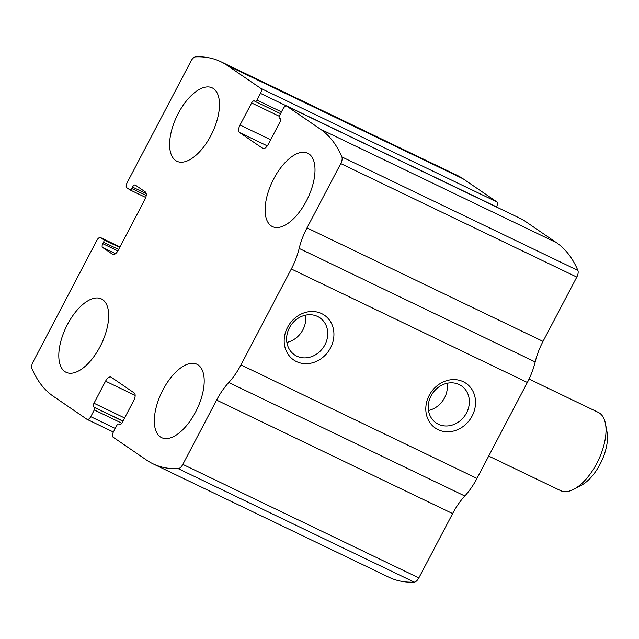<?xml version="1.0" encoding="UTF-8"?>
<svg xmlns="http://www.w3.org/2000/svg" width="639" height="639" viewBox="0 0 639 639"><rect width="100%" height="100%" fill="white"/><g stroke="black" fill="none" stroke-linecap="round" stroke-linejoin="round"><path stroke-width="0.96" d="M87 419.328L53.349 396.308A206.293 99.069 115.7 0 1 31.95 368.591A6.518 3.131 115.7 0 1 33.044 361.93L96.896 240.304A4.345 2.085 115.7 0 1 100.515 237.572A4.345 2.085 115.7 0 1 100.65 237.652L103.686 239.729A2.173 1.046 115.7 0 1 103.55 242.245L102.791 243.683A3.259 1.566 115.7 0 0 102.583 247.453L112.568 254.282A6.518 3.131 115.7 0 0 112.768 254.394A6.518 3.131 115.7 0 0 118.199 250.304L144.893 199.464A6.518 3.131 115.7 0 0 145.309 191.924L135.324 185.094A3.259 1.566 115.7 0 0 135.22 185.038A3.259 1.566 115.7 0 0 132.513 187.083L131.754 188.521A2.173 1.046 115.7 0 1 129.949 189.887A2.173 1.046 115.7 0 1 129.877 189.847L126.841 187.77A4.345 2.085 115.7 0 1 127.121 182.738L190.973 61.112A6.518 3.131 115.7 0 1 195.606 56.871A206.293 99.069 115.7 0 1 220.806 61.703A206.293 99.069 115.7 0 1 227.109 65.346L260.76 88.358A4.345 2.085 115.7 0 1 260.48 93.39L256.958 100.099A2.173 1.046 115.7 0 1 255.145 101.465A2.173 1.046 115.7 0 1 255.081 101.425L254.426 100.978A3.259 1.566 115.7 0 0 254.33 100.922A3.259 1.566 115.7 0 0 251.614 102.967L240.032 125.036A6.518 3.131 115.7 0 0 239.609 132.569L262.621 148.312A6.518 3.131 115.7 0 0 262.821 148.424A6.518 3.131 115.7 0 0 268.252 144.334L279.834 122.273A3.259 1.566 115.7 0 0 280.042 118.503L279.395 118.055A2.173 1.046 115.7 0 1 279.531 115.547L283.053 108.83A4.345 2.085 115.7 0 1 286.679 106.106A4.345 2.085 115.7 0 1 286.807 106.178L320.458 129.198A206.293 99.069 115.7 0 1 341.857 156.914A6.518 3.131 115.7 0 1 340.763 163.584L307 227.891A45.601 21.902 115.7 0 0 299.164 248.443A45.601 21.902 115.7 0 1 291.32 268.987L240.959 364.925A45.601 21.902 115.7 0 1 228.778 382.505A45.601 21.902 115.7 0 0 216.597 400.086L182.834 464.393A6.518 3.131 115.7 0 1 178.201 468.635A206.293 99.069 115.7 0 1 152.993 463.81A206.293 99.069 115.7 0 1 146.698 460.168L113.047 437.148A4.345 2.085 115.7 0 1 113.327 432.124L116.849 425.406A2.173 1.046 115.7 0 1 118.662 424.04A2.173 1.046 115.7 0 1 118.726 424.08L119.381 424.528A3.259 1.566 115.7 0 0 119.477 424.584A3.259 1.566 115.7 0 0 122.193 422.539L133.775 400.477A6.518 3.131 115.7 0 0 134.19 392.937L111.178 377.194A6.518 3.131 115.7 0 0 110.986 377.082A6.518 3.131 115.7 0 0 105.555 381.171L93.973 403.233A3.259 1.566 115.7 0 0 93.765 407.003L94.412 407.45A2.173 1.046 115.7 0 1 94.276 409.958L90.746 416.676A4.345 2.085 115.7 0 1 87.128 419.4A4.345 2.085 115.7 0 1 87 419.328M522.558 219.544A4.345 2.085 115.7 0 1 522.702 219.6A4.345 2.085 115.7 0 1 522.838 219.672L556.481 242.692A206.293 99.069 115.7 0 1 577.88 270.409A6.518 3.131 115.7 0 1 576.793 277.07L543.03 341.378L307 227.891M543.03 341.378A45.601 21.902 115.7 0 0 535.186 361.93A45.601 21.902 115.7 0 1 527.351 382.481L476.982 478.411A45.601 21.902 115.7 0 1 464.801 496A45.601 21.902 115.7 0 0 452.62 513.58L418.857 577.888A6.518 3.131 115.7 0 1 414.232 582.129A206.293 99.069 115.7 0 1 389.023 577.297L152.993 463.81M220.806 61.703L456.837 175.19A206.293 99.069 115.7 0 1 463.139 178.832L496.783 201.852A4.345 2.085 115.7 0 1 496.511 206.876L260.48 93.39M287.598 327.272A27.142 23.747 -55.6 0 1 330.69 321.984A27.142 23.747 -55.6 0 1 308.877 363.519A27.142 23.747 -55.6 0 1 287.598 327.272M429.216 395.373A27.142 23.747 -55.6 0 1 472.301 390.078A27.142 23.747 -55.6 0 1 450.495 431.613A27.142 23.747 -55.6 0 1 429.216 395.373M64.858 371.586A40.712 19.553 -64.3 0 0 66.097 372.305A40.712 19.553 -64.3 0 0 101.361 344.078A40.712 19.553 -64.3 0 0 101.385 298.916A40.712 19.553 -64.3 0 0 66.775 325.794A40.712 19.553 -64.3 0 0 64.858 371.586M160.373 436.924A40.712 19.553 -64.3 0 0 161.619 437.643A40.712 19.553 -64.3 0 0 196.884 409.423A40.712 19.553 -64.3 0 0 196.908 364.254A40.712 19.553 -64.3 0 0 162.298 391.14A40.712 19.553 -64.3 0 0 160.373 436.924M175.661 160.533A40.712 19.553 -64.3 0 0 176.899 161.252A40.712 19.553 -64.3 0 0 212.164 133.032A40.712 19.553 -64.3 0 0 212.188 87.862A40.712 19.553 -64.3 0 0 177.586 114.748A40.712 19.553 -64.3 0 0 175.661 160.533M271.176 225.871A40.712 19.553 -64.3 0 0 272.422 226.589A40.712 19.553 -64.3 0 0 307.686 198.37A40.712 19.553 -64.3 0 0 307.71 153.208A40.712 19.553 -64.3 0 0 273.101 180.086A40.712 19.553 -64.3 0 0 271.176 225.871M431.053 395.868A22.445 19.633 -55.6 0 1 461.462 385.876A22.445 19.633 -55.6 0 1 464.992 415.486A22.445 19.633 -55.6 0 1 436.117 422.922A22.445 19.633 -55.6 0 1 431.053 395.868M447.092 383.272A22.445 19.633 -55.6 0 1 428.489 410.478M289.435 327.775A22.445 19.633 -55.6 0 1 319.843 317.783A22.445 19.633 -55.6 0 1 323.374 347.392A22.445 19.633 -55.6 0 1 294.499 354.829A22.445 19.633 -55.6 0 1 289.435 327.775M305.474 315.179A22.445 19.633 -55.6 0 1 286.871 342.384M488.715 456.07L560.603 490.632A43.428 20.855 -64.3 0 0 573.966 489.194L581.594 485.129A35.105 16.854 -64.3 0 0 607.05 432.188L605.46 423.689A43.428 20.855 -64.3 0 0 598.24 412.355L529.052 379.087M573.966 489.194A43.428 20.855 -64.3 0 0 605.46 423.689M556.481 242.692L320.458 129.198M522.838 219.672L286.807 106.178M414.232 582.129L178.201 468.635M463.139 178.832L227.109 65.346M496.783 201.852L260.76 88.358M577.88 270.409L341.857 156.914M576.793 277.07L340.763 163.584M535.186 361.93L299.164 248.443M527.351 382.481L291.32 268.987M476.982 478.411L240.959 364.925M464.801 496L228.778 382.505M452.62 513.58L216.597 400.086M418.857 577.888L182.834 464.393M135.156 395.405L105.555 381.171M124.597 417.962L93.973 403.233M122.976 421.053L93.765 407.003M122.92 421.157L94.412 407.45M121.793 423.194L94.276 409.958M115.252 428.457L90.746 416.676M100.515 237.572L119.972 246.934L100.65 237.652M119.709 247.437L103.686 239.729M118.63 249.49L103.55 242.245M117.856 250.927L102.791 243.683M115.539 253.675L102.583 247.453M112.983 254.482L112.568 254.282M146.219 193.673L132.513 187.083M146.211 195.47L131.754 188.521M129.949 189.887L145.74 197.475L130.013 189.911M263.036 148.512L262.621 148.312M267.294 145.884L239.609 132.569M270.656 139.757L240.032 125.036M279.235 116.25L251.614 102.967M255.145 101.465L280.521 113.662L255.217 101.489M281.456 111.881L256.958 100.099M113.375 432.02L87.128 419.4M522.702 219.6L286.679 106.106"/></g></svg>
